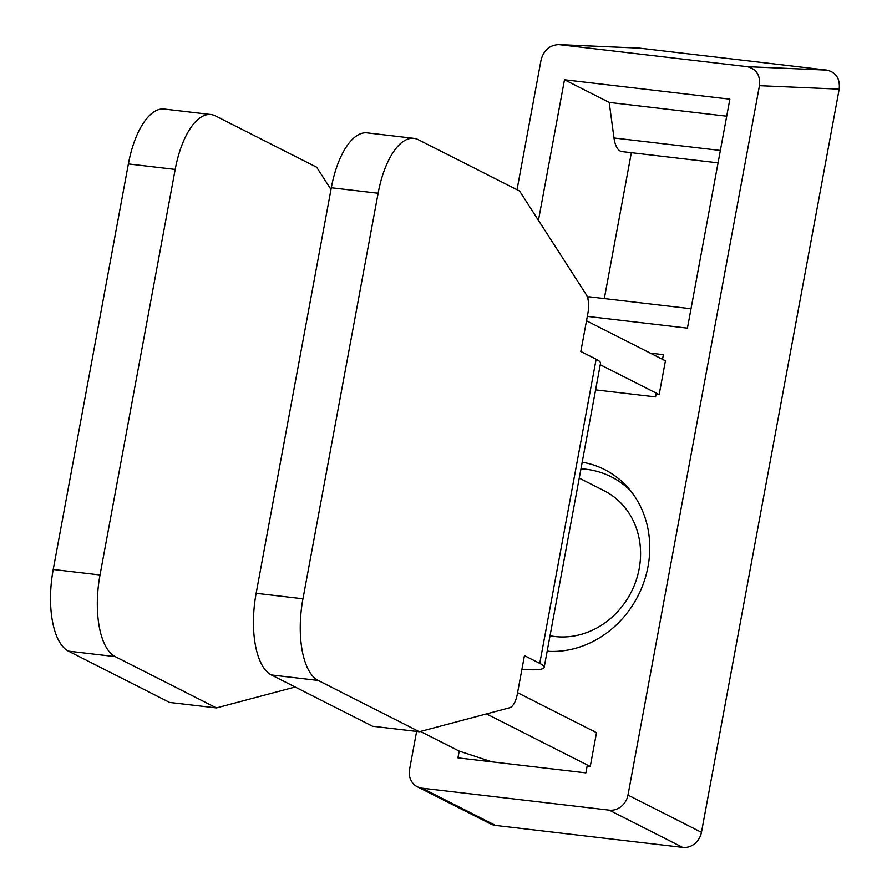 <?xml version="1.0" encoding="UTF-8"?>
<svg xmlns="http://www.w3.org/2000/svg" width="892" height="892" viewBox="0 0 892 892"><rect width="100%" height="100%" fill="white"/><g stroke="black" fill="none" stroke-linecap="round" stroke-linejoin="round"><path stroke-width="1.34" d="M593.593 731.217L593.704 730.637L592.076 730.448M586.512 320.797L665.432 360.803L659.166 394.598L656.055 394.231L655.553 396.907L595.6 389.871M580.971 468.813A93.727 83.803 116.9 0 1 623.53 484.601A93.727 83.803 116.9 0 1 630.8 491.046M549.528 651.383A93.727 83.803 116.9 0 1 547.197 650.993M579.242 478.112L604.297 490.823A78.106 69.832 116.9 0 1 639.185 568.717A78.106 69.832 116.9 0 1 550.018 635.762M486.519 713.901L590.248 766.484L596.514 732.689L517.583 692.683M659.166 394.598L600.26 364.739M491.96 761.857L459.202 751.109L420.433 731.451M459.202 751.109L457.953 757.865L585.877 772.873L587.126 766.116L590.248 766.484M691.021 308.743L588.887 296.757L587.806 298.441M726.712 116.205L609.191 102.413L613.997 137.981A26.035 11.072 96.7 0 0 621.947 151.584L718.06 162.857M609.191 102.413L564.502 79.756L729.868 99.168L687.431 328.133L587.326 316.381M604.319 298.564L631.358 152.688M538.445 220.346L564.502 79.756M416.62 731.429L409.573 769.45A17.361 15.521 -63.1 0 0 417.333 786.766L490.801 824.007A17.361 15.521 -63.1 0 0 495.517 825.423L682.726 847.4A17.361 15.521 -63.1 0 0 701.458 832.336L839.205 89.133C840.186 78.596 836.049 72.252 826.784 70.111L747.05 66.655L558.793 44.6C549.606 45.091 543.696 50.242 541.054 60.054L517.025 189.728M839.205 89.133L759.46 85.677C760.452 75.151 756.316 68.807 747.05 66.655M759.46 85.677L627.979 795.084A17.361 15.521 -63.1 0 1 609.247 810.148L422.039 788.182A17.361 15.521 -63.1 0 1 417.333 786.766M826.784 70.111L639.575 48.135L558.793 44.6M582.186 462.201A97.195 86.903 116.9 0 1 604.609 469.571A97.195 86.903 116.9 0 1 644.849 579.242A97.195 86.903 116.9 0 1 547.153 651.26M650.279 353.12L663.38 354.659L662.522 359.331M330.988 189.505L316.638 167.205L215.44 115.893A69.42 29.525 -83.3 0 0 211.003 114.533L164.195 109.047A69.42 29.525 -83.3 0 0 128.381 163.938L53.219 569.486A69.42 29.525 -83.3 0 0 68.416 651.127L169.614 702.439L216.421 707.925L115.224 656.623A69.42 29.525 -83.3 0 1 100.016 574.983L53.219 569.486M100.016 574.983L175.189 169.435A69.42 29.525 -83.3 0 1 211.003 114.533M295.152 687.007L216.421 707.925M586.189 294.516A17.361 7.381 -83.3 0 1 587.962 312.958L580.826 351.47L596.135 359.231L539.76 663.392L524.451 655.631L517.315 694.143A17.361 7.381 96.7 0 1 509.6 707.769L419.352 731.741L318.154 680.44A69.42 29.525 96.7 0 1 302.957 598.8L378.119 193.252A69.42 29.525 96.7 0 1 413.933 138.36A69.42 29.525 96.7 0 1 418.37 139.721L519.568 191.022L586.189 294.516M413.933 138.36L367.136 132.863A69.42 29.525 96.7 0 0 331.311 187.755L378.119 193.252M419.352 731.741L372.555 726.255L271.346 674.943A69.42 29.525 96.7 0 1 256.149 593.303L331.311 187.755M521.92 669.268A52.137 7.292 -169.5 0 0 544.165 667.383L600.539 363.234A52.137 7.292 -169.5 0 0 596.135 359.231M544.165 667.383A52.137 7.292 -169.5 0 0 539.76 663.392M613.997 137.981L720.357 150.458M701.458 832.336L627.979 795.084M682.726 847.4L609.247 810.148M495.517 825.423L422.039 788.182M639.575 48.135L559.841 44.689M175.189 169.435L128.381 163.938M115.224 656.623L68.416 651.127M256.149 593.303L302.957 598.8M271.346 674.943L318.154 680.44M629.016 488.872L623.53 484.601"/></g></svg>

